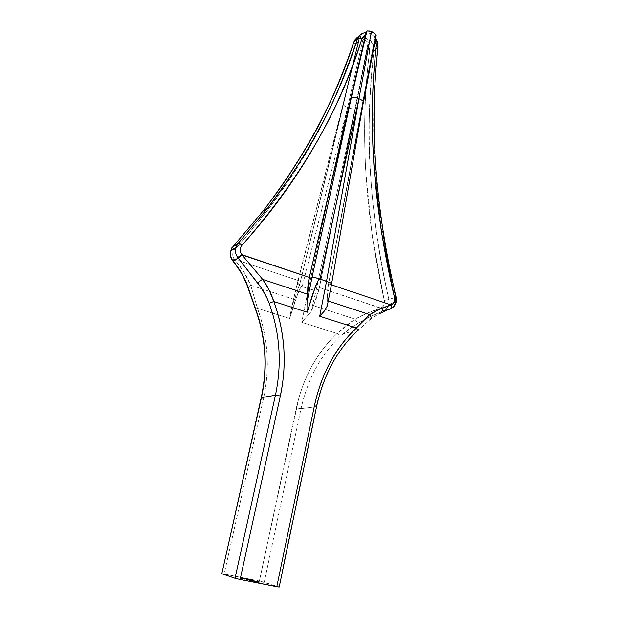 <?xml version="1.0" encoding="UTF-8"?>
<svg xmlns="http://www.w3.org/2000/svg" width="618" height="618" viewBox="0 0 618 618"><rect width="100%" height="100%" fill="white"/><g stroke="black" fill="none" stroke-linecap="round" stroke-linejoin="round"><path stroke-width="0.46" stroke-dasharray="3.09 2.32" d="M372.082 31.796L371.248 32.545L372.082 31.796M371.009 33.882L370.205 33.48L371.24 32.553L370.205 33.48L365.331 32.484L370.205 33.48L374.585 36.701L373.96 37.25L376.995 42.271L377.675 47.74L374.021 50.838L373.388 45.377L370.406 40.371L369.788 40.912L365.447 37.721L363.631 39.328L368.251 42.248L369.788 40.912L365.447 37.721L360.603 36.756L361.213 36.207L357.536 37.289L361.213 36.207L358.88 40.973L356.663 42.372L355.288 44.697L339.715 86.45L334.917 97.497C327.107 114.979 318.224 132.306 308.258 149.479C298.285 166.651 287.161 183.616 274.902 200.386C262.627 217.157 249.124 233.666 234.407 249.927L232.816 253.117L232.754 255.597L233.511 258.015L243.863 271.866L250.692 285.246L294.492 299.475L300.495 281.244L250.275 264.481L300.495 281.244L358.88 40.973L300.495 281.244L300.132 282.673L297.297 283.909L291.449 308.251L289.664 318.494L257.467 308.328L261.028 319.189L263.809 330.282L265.794 341.561L266.968 352.963L267.324 364.442L266.86 375.937L265.57 387.409L263.446 398.788L224.133 574.037L221.715 573.635M279.189 587.085L259.39 581.036L299.097 396.887L302.611 386.235L306.829 376.014L311.727 366.296L317.25 357.134L323.361 348.583L330.012 340.696L337.142 333.496L354.995 319.135L345.508 325.933L337.142 333.496L301.731 322.31L311.086 311.688L313.504 305.655L354.995 319.135C363.902 314.377 372.476 310.746 380.696 308.251L319.398 287.555L313.504 305.655L354.995 319.135L368.112 312.839L380.696 308.251L382.998 311.078L384.025 310.846L386.474 309.154L389 304.241L395.775 302.109L393.272 307.076L390.383 308.961M392.839 307.478L386.041 309.556L370.344 316.563L357.683 323.446L354.995 319.135L357.675 323.438L342.758 334.029L357.722 323.477C366.652 318.208 375.234 314.068 383.484 311.063L380.696 308.251L383.43 306.088L384.496 301.731L372.206 235.921L365.779 172.082C364.589 151.031 364.319 130.39 364.975 110.151C365.64 89.911 367.177 70.236 369.595 51.116L369.409 48.104L368.181 45.16L319.398 287.555L381.051 308.135L384.025 310.846L370.87 316.408L357.722 323.477L348.768 329.278L340.804 335.79C321.043 354.369 307.779 378.656 301.028 408.629L316.231 406.706L278.88 586.945L264.257 582.179L224.133 574.037L259.39 581.036L296.331 407.919L301.028 408.629L316.231 406.706C323.09 375.636 336.64 350.506 356.872 331.325L369.711 319.954L378.811 314.021M221.599 573.643L224.133 574.037L263.446 398.788L261.182 397.768L263.446 398.788C270.089 367.841 268.096 337.691 257.467 308.328L250.692 285.246L294.492 299.475L292.322 304.875L296.153 295.419L300.132 282.673L343.245 103.847L297.297 283.909L300.132 282.673L359.089 38.107L361.213 36.207L358.88 40.973L355.288 44.697C332.785 115.983 292.492 184.396 234.407 249.927C232.237 252.77 232.159 255.829 234.176 259.104L250.267 264.481L234.469 259.46C241.584 267.424 246.991 276.022 250.692 285.246L257.467 308.328L255.412 309.031L257.467 308.328L289.664 318.494L291.742 306.837L297.15 284.033L302.194 286.59C301.561 286.404 300.68 287.401 299.545 289.595L294.809 301.654L289.664 318.494L297.783 293.504L300.448 288.019L302.194 286.59L347.926 106.219L308.459 288.691L302.187 286.613C299.027 285.446 297.351 284.597 297.15 284.025L343.075 104.071C343.168 104.99 344.682 106.118 347.61 107.455L302.194 286.59L308.459 288.691L316.138 290.197L311.086 311.688L316.679 297.467L319.097 288.992L316.153 290.174L354.995 108.776L319.097 288.992L316.153 290.174L311.086 311.688L301.731 322.31L308.459 288.691L347.656 107.47C351.271 108.814 353.72 109.247 354.995 108.776L319.097 288.992L368.181 45.16L370.406 40.371L368.251 42.248L354.995 108.776L316.153 290.174C314.886 290.336 312.322 289.842 308.459 288.691L301.731 322.31L337.142 333.496L340.804 335.79C321.043 354.369 307.779 378.656 301.028 408.629L264.257 582.179L301.028 408.629L296.331 407.919C303.291 377.266 316.895 352.461 337.142 333.496L340.804 335.79L342.766 334.021L358.795 329.533M246.798 579.336L244.782 578.803L247.447 579.468L245.64 579.074L246.798 579.336L246.891 578.935L245.894 579.128L247.239 579.406L244.782 578.803L249.263 580.279L246.25 579.56L249.263 580.279L249.355 579.869L247.903 579.537L249.34 579.823L247.223 579.321L249.618 579.885L249.263 580.279L249.355 579.869L246.343 579.159L246.335 579.599L247.1 579.267L249.355 579.869L249.008 580.225L246.335 579.599L246.42 579.19L247.934 579.553L247.849 579.954L247.934 579.553L249.093 579.823L245.5 578.958L246.288 579.692L245.253 578.904L246.288 579.692L246.628 579.329L246.543 579.738L246.628 579.329L245.253 578.904L245.161 579.313L245.253 578.904L248.428 579.607L245.64 579.074L245.725 578.672L245.64 579.074L245.725 578.672L247.015 578.973L246.93 579.383L247.609 579.066L247.463 579.445L247.548 579.035L246.497 579.197L245.585 578.556L245.5 578.958L245.585 578.556L246.906 578.819L246.814 579.22L246.906 578.819L246.706 579.182L246.791 578.78L244.867 578.402L244.782 578.803L244.867 578.402L246.412 578.765L246.327 579.174L247.285 578.989L247.2 579.39L247.324 579.004L246.798 579.336M250.553 580.078L251.356 580.256L250.638 579.676L250.985 580.163L250.514 580.487L248.722 580.016L252.414 580.835L248.722 580.016L248.807 579.614L249.525 580.287L249.734 579.885L249.641 580.294L249.734 579.885L250.043 580.387L251.078 580.147L250.985 580.557L250.514 580.487L250.792 580.086L250.375 580.441L252.414 580.843L250.985 580.549L251.078 580.147L251.951 580.765L252.353 580.372L252.268 580.781L251.912 580.225L251.572 580.58L251.657 580.178L252.013 580.727L252.229 580.372L251.804 580.727L251.889 580.317L250.808 580.047L250.715 580.457L250.491 579.947L250.143 580.302L250.236 579.893L250.56 580.441L250.236 579.893L252.492 580.433L250.004 579.838L251.356 580.256L250.831 580.147L251.441 579.854L251.356 580.256L250.089 579.437L250.004 579.838L250.089 579.437L251.078 579.761L250.553 580.078M243.654 579.027L245.153 579.39L242.882 578.904L244.782 579.267L243.654 579.027L243.747 578.618L244.597 579.236L243.183 578.973L245.161 579.39L243.453 579.066L245.253 579.02L242.859 578.456L245.253 579.02L243.531 578.672L244.651 578.911L243.531 578.672L244.55 578.896L243.623 578.263L243.531 578.672L243.623 578.263L244.658 578.927L245.338 578.618L245.207 579.004L244.743 578.456L244.782 579.267L244.867 578.857L242.951 578.487L243.453 579.066L243.538 578.657L244.419 579.275L245.246 578.981L245.06 579.344L245.153 578.935L243.276 578.564L243.183 578.973L242.859 578.448L244.844 578.857L244.937 578.456L242.944 578.046L243.137 578.518L243.716 578.185L243.214 578.51L243.654 579.027M255.11 581.283L257.497 581.847L255.11 581.283L255.195 580.881L255.929 581.553L257.505 581.847L255.929 581.553L256.014 581.152L256.184 581.608L256.122 581.152L256.037 581.553L257.08 581.36L256.988 581.77L257.598 581.438L257.351 581.785L256.764 581.19L257.219 581.777L257.312 581.376L256.849 581.723L256.006 581.105L255.922 581.515L255.195 580.881L255.11 581.283M255.087 581.391L252.662 580.835L255.342 581.438L255.435 581.036L254.261 581.229L252.662 580.835L255.342 581.438L255.435 581.036L252.754 580.426L252.747 580.874L252.839 580.464L254.346 580.82L254.261 581.229L255.025 580.935L255.087 581.391M257.513 581.762L259.9 582.326L257.513 581.762L257.598 581.353L258.339 582.032L259.908 582.326L258.339 582.032L258.424 581.623L259.398 582.241L260 581.917L259.753 582.256L259.158 581.662L259.073 582.071L259.714 581.855L259.251 582.202L258.409 581.584L258.324 581.986L257.598 581.353L257.513 581.762M252.793 581.476L247.833 580.032L255.443 581.638L258.509 582.627L254.485 581.832L252.793 581.476L252.878 581.059L254.577 581.422L254.485 581.832L247.833 580.032L255.126 581.561L258.509 582.627L254.485 581.832L254.577 581.422L258.594 582.218L258.509 582.627L258.594 582.218L256.207 581.43L256.122 581.832L256.207 581.43L255.211 581.152L255.126 581.561L255.211 581.152L253.72 580.796L253.635 581.206L252.824 580.603L252.739 581.013L251.912 580.418L251.827 580.82L251.248 580.287L251.441 580.781L251.526 580.372L257.59 581.978L257.505 582.388L257.59 581.978L254.292 581.329L254.207 581.739L254.292 581.329L252.329 580.897L252.237 581.314L252.329 580.897L250.97 580.541L250.877 580.951L250.97 580.541L248.907 579.854L248.822 580.263L248.907 579.854L251.526 580.596L251.433 581.005L252.136 580.781L252.051 581.19L252.136 580.781L252.878 581.391L252.963 580.982L253.99 581.214L253.898 581.623L253.99 581.214L255.234 581.468L255.149 581.878L255.234 581.468L256.315 581.685L256.231 582.094L256.315 581.685L254.701 581.314L254.616 581.723L254.013 581.167L253.921 581.584L253.426 581.044L253.341 581.453L252.244 580.704L252.159 581.113L252.244 580.704L255.002 581.244L254.917 581.654L255.002 581.244L251.889 580.58L251.796 580.99L251.889 580.58L247.918 579.622L247.833 580.032L247.918 579.622L250.251 580.402L250.159 580.812L250.251 580.402L251.263 581.113L251.348 580.704L252.878 581.059L252.793 581.476M240.781 578.448L243.268 579.089L240.781 578.448L240.873 578.039L241.862 578.811L240.781 578.448L243.268 579.089L241.862 578.811L241.955 578.402L243.361 578.68L243.268 579.089L243.245 578.641L243.16 579.051L243.245 578.641L242.101 578.417L242.009 578.827L241.769 578.301L241.677 578.711L241.769 578.301L242.913 578.533L242.82 578.935L242.913 578.533L242.712 578.904L242.797 578.494L241.653 578.263L241.568 578.672L240.873 578.039L240.781 578.448M365.122 32.777L362.187 33.557L364.944 32.87M384.296 311.372L390.282 309C381.839 312.059 374.979 315.705 369.711 319.954L356.872 331.325C336.64 350.506 323.09 375.636 316.231 406.706L316.586 406.544M390.823 308.784L392.824 307.501L395.775 302.109L389 304.241L388.892 299.46L395.628 297.281C385.655 257.111 378.919 214.129 375.427 168.343C372.461 132.986 373.21 92.785 377.675 47.74L374.021 50.838C369.023 96.006 367.795 136.199 370.344 171.418C373.287 217.018 379.467 259.699 388.892 299.46L395.628 297.281C374.771 208.598 368.791 125.415 377.675 47.74L378.077 47.092L377.675 47.74C377.984 43.948 376.748 40.448 373.96 37.25L374.917 37.335L375.265 40.023L374.871 39.336L328.876 282.094L374.91 37.312L375.613 38.216M311.441 142.982L291.634 174.871M362.99 39.05L363.631 39.328L365.447 37.721L360.603 36.756L359.089 38.107L363.631 39.328L368.251 42.248L354.995 108.776C353.72 109.247 351.271 108.814 347.656 107.47L362.982 39.058L347.61 107.455C344.689 106.118 343.175 104.99 343.075 104.079L359.089 38.107L362.99 39.05M327.27 305.949L327.177 300.634L328.251 300.989L327.177 300.634L328.282 285.307L328.544 283.863L331.402 284.821L328.544 283.863L328.876 282.094L328.282 285.307L327.2 293.434L327.27 305.949L331.395 284.064L328.282 285.307L363.307 102.472L331.395 284.064L328.282 285.307L376.177 35.296L373.96 37.25L374.91 37.312M376.146 35.172L374.585 36.701L371.016 33.882M331.588 283.871L329.85 292.87M331.557 283.708L326.528 281.252M363.515 102.132L331.395 284.064M375.311 34.067L375.713 34.508M366.899 31.055L367.494 30.939M247.857 287.409L250.692 285.246L247.857 287.409M232.862 261.005L234.469 259.46L232.862 261.005M232.453 260.479L234.176 259.104L232.492 260.541M232.754 247.061L234.407 249.927C232.901 248.336 232.438 247.231 233.009 246.628M353.658 42.279L355.288 44.697L353.658 42.279M384.025 310.846L381.051 308.135C383.793 306.613 384.883 304.087 384.311 300.557L388.892 299.46L389 304.241L386.018 309.572L384.025 310.846M388.892 299.46L384.311 300.557C364.605 212.445 359.699 129.301 369.595 51.116L374.021 50.838C364.257 128.776 369.209 211.65 388.892 299.46M370.406 40.371C373.156 43.554 374.361 47.045 374.021 50.838L369.595 51.116L368.181 45.16L370.406 40.371M395.775 302.109L395.628 297.281M255.435 581.036L252.754 580.426L255.435 581.036M254.763 580.85L253.032 580.487L254.832 580.874L254.168 581.198L254.763 580.85L254.678 581.252L253.519 580.982L253.604 580.572L254.763 580.85M253.519 580.982L252.947 580.897L253.604 580.572L252.971 580.912L254.168 581.198L254.253 580.789L253.086 580.518L253.001 580.92L256.315 581.685L250.97 580.541L258.594 582.218L247.918 579.622L253.519 580.982M256.014 581.152L257.598 581.438L256.014 581.152M258.424 581.623L259.993 581.917L258.424 581.623M244.581 578.803L243.716 578.185L244.867 578.857L242.951 578.487L244.581 578.803M243.878 578.317L245.338 578.618L243.878 578.317M249.317 580.178L250.375 580.441L250.46 580.039L249.402 579.777L249.317 580.178L249.062 579.661L249.317 580.178M249.61 579.877L250.591 580.063L249.61 579.877M247.756 579.923L248.428 579.607L247.756 579.923L247.841 579.514L246.621 579.22L248.366 579.576L248.274 579.985L247.115 579.715L247.208 579.305L246.59 579.653L246.682 579.244L246.59 579.653L248.343 580.016L246.543 579.63L247.756 579.923M244.991 578.919L243.399 578.602L244.991 578.919L244.906 579.329L243.307 579.012L243.399 578.602L244.991 578.919L243.399 578.602L243.307 579.012L243.809 578.711L243.724 579.112L244.427 578.842L244.913 579.336L244.991 578.919L244.913 579.336L243.307 579.012L244.913 579.336M250.916 579.746L250.089 579.437L250.916 579.746M248.158 579.584L249.008 579.36L248.158 579.584L247.996 579.136L248.158 579.584M249.031 579.8L247.903 579.537L247.996 579.136L249.116 579.39L249.031 579.8L249.711 579.483L249.031 579.8M249.015 579.723L249.664 579.46L249.015 579.723M249.209 579.723L249.355 579.352L249.209 579.723L249.293 579.321L247.965 579.012L247.872 579.414L249.209 579.723M247.254 579.336L247.965 579.012L247.254 579.336M247.579 579.375L248.081 579.051L247.579 579.375M248.946 579.669L248.081 579.051L248.946 579.669M248.413 579.614L248.39 579.174L248.413 579.614L249.409 579.414L248.413 579.614M248.923 579.761L249.433 579.429L248.923 579.761M248.251 579.182L249.711 579.483L248.251 579.182M245.979 578.726L247.609 579.066L245.979 578.726M241.955 578.402L243.361 578.68L241.955 578.402M297.15 284.033L291.742 306.837M297.15 284.025L343.075 104.071M343.075 104.079L357.034 46.651M247.98 287.841L247.849 287.447M356.903 331.318L357.374 330.869M252.662 580.835L252.754 580.426M254.747 581.283L254.832 580.874M252.947 580.897L253.032 580.487M257.505 581.847L257.598 581.438M257.227 581.785L257.312 581.376M259.908 582.326L260 581.917M259.63 582.264L259.714 581.855M245.253 579.02L245.338 578.618M244.906 578.888L244.991 578.487M242.859 578.448L242.944 578.046M243.137 578.51L243.222 578.108M244.62 578.827L244.705 578.417M244.975 578.966L245.068 578.556M250.985 580.557L251.078 580.147M252.414 580.843L252.499 580.433M252.144 580.781L252.229 580.372M250.707 580.495L250.792 580.086M246.25 579.56L246.343 579.159M248.343 580.016L248.428 579.607M246.536 579.622L246.621 579.22M242.866 578.888L242.951 578.487M245.161 579.39L245.246 578.981M243.129 578.942L243.214 578.541M249.618 579.885L249.711 579.483M249.27 579.754L249.355 579.352M247.223 579.313L247.316 578.911M247.501 579.375L247.586 578.973M248.977 579.692L249.069 579.282M249.348 579.831L249.433 579.429M247.524 579.468L247.609 579.066M247.239 579.406L247.324 579.004"/><path stroke-width="0.93" d="M221.715 573.635L235.35 578.378L240.124 579.483L280.348 395.976L282.511 384.095L283.809 372.121L284.249 360.109L283.84 348.127L282.573 336.223L280.479 324.45L277.559 312.87L273.836 301.522L307.208 312.237L307.849 308.791L307.687 298.911L311.982 277.521L351.387 97.42L366.899 31.062L364.906 32.87L366.899 31.062L369.209 30.97L372.082 31.796L374.601 33.403L376.177 35.296L364.929 93.982M291.634 174.871L267.864 207.857L237.969 243.523L232.538 247.192L230.73 250.939L235.697 247.872L237.969 243.523L233.009 246.628L262.967 211.14C278.788 190.954 293.434 169.378 306.899 146.412C324.064 118.069 339.761 83.206 353.975 41.823L357.505 38.625L360.224 34.654L362.187 33.557L358.687 36.253L357.505 38.625C343.755 79.822 328.397 114.608 311.441 142.982M390.282 309L383.484 311.063L390.282 309C391.287 308.467 391.48 307.161 390.862 305.091L379.228 309.394L369.726 314.639L328.251 300.989L369.726 314.639L356.354 328.019L369.726 314.639C371.534 316.856 371.526 318.633 369.711 319.954C371.526 318.633 371.534 316.856 369.726 314.639C375.342 310.839 382.387 307.648 390.862 305.091C391.48 307.161 391.287 308.467 390.282 309M276.794 586.729L279.189 587.077L316.586 406.536L314.454 405.562L276.794 586.729L240.124 579.483L279.189 587.085L316.586 406.544C323.461 375.474 336.903 350.398 356.903 331.318C357.752 330.846 357.567 329.749 356.354 328.019L349.015 335.497L342.179 343.708L335.898 352.608L330.221 362.148L325.199 372.275L320.873 382.928L317.281 394.052L314.454 405.562L276.794 586.729M255.404 309.031C265.802 337.861 267.733 367.44 261.19 397.76L221.808 573.751L261.445 397.629C267.98 367.293 266.041 337.729 255.613 308.915L248.397 288.127C245.145 278.509 240.054 269.471 233.11 261.012L232.677 260.448C230.638 257.482 229.989 254.307 230.73 250.939L232.538 247.192L262.874 211.256C305.022 156.4 335.389 99.931 353.975 41.823L356.717 37.837L353.975 41.823L357.505 38.625C339.606 96.454 309.703 152.901 267.772 207.972L237.497 244.095L235.697 247.872L230.73 250.939C229.989 254.307 230.638 257.482 232.677 260.448L233.11 261.012L238.154 258.069L261.29 287.918L266.906 297.861L269.154 303.284C279.985 333.148 282.071 363.801 275.427 395.25L261.445 397.629C267.98 367.293 266.041 337.729 255.613 308.915L248.397 288.127L242.14 274.122L233.11 261.012L238.154 258.069L237.714 257.497C235.636 254.485 234.964 251.279 235.697 247.872C234.964 251.279 235.636 254.485 237.714 257.497L258.038 283.469C262.627 289.209 266.327 295.806 269.154 303.284C279.985 333.148 282.071 363.801 275.427 395.25L261.445 397.629L221.808 573.751L235.018 578.27L275.427 395.25L235.018 578.27L240.124 579.483L280.348 395.976L275.427 395.25L280.348 395.976C287.123 363.67 284.952 332.183 273.836 301.522L307.208 312.237L312.469 294.701L317.32 282.156C318.479 279.869 319.382 278.842 320.039 279.058L326.528 281.244L319.707 316.254L356.354 328.019C335.512 347.718 321.545 373.558 314.454 405.562L316.586 406.536M378.811 314.021L384.296 311.372M395.628 297.281L395.775 302.109M242.078 254.995L309.309 277.382L307.664 294.214L262.665 279.406L242.078 254.995L238.154 258.069L242.078 254.995L240.603 252.322L240.224 249.796L240.68 247.362L241.932 245.307C256.733 228.845 270.259 212.144 282.519 195.218C294.763 178.293 305.833 161.19 315.713 143.917C325.586 126.636 334.361 109.231 342.024 91.688C349.688 74.145 356.308 56.508 361.901 38.772L363.253 36.447L365.462 35.064L309.309 277.382L241.777 254.639L237.714 257.497L241.777 254.639C239.699 251.294 239.753 248.189 241.932 245.307C240.317 243.84 239.027 243.229 238.054 243.477L238.054 243.477C239.027 243.229 240.317 243.84 241.932 245.307C300.232 178.957 340.217 110.112 361.901 38.772L357.505 38.625L361.901 38.772L365.462 35.064L365.292 32.754L365.462 35.064L308.985 278.826L307.81 286.984L307.664 294.214L262.665 279.406L268.992 289.734L273.836 301.522L269.154 303.284L273.836 301.522C271.101 293.187 267.385 285.817 262.665 279.406C260.394 280.363 258.849 281.715 258.038 283.469C258.849 281.715 260.394 280.363 262.665 279.406L242.078 254.995M391.217 304.968L331.402 284.821L391.217 304.968C391.936 306.984 391.804 308.258 390.823 308.784C391.804 308.258 391.936 306.984 391.217 304.968L392.932 303.747L394.114 301.908L394.423 297.281C395.041 300.866 393.975 303.43 391.217 304.968M375.265 40.023L376.146 42.294L376.37 45.315C374.176 64.488 372.87 84.249 372.461 104.612C372.051 124.983 372.584 145.794 374.044 167.053L381.345 231.65L394.423 297.281L396.061 297.042L394.423 297.281C373.372 207.679 367.355 123.693 376.37 45.315L378.085 46.976L376.37 45.315L375.265 40.023M327.27 305.949L324.195 311.233L319.707 316.254L326.528 281.252L359.174 97.489L320.039 279.035L330.638 282.936L331.588 283.871L327.27 305.949L324.195 311.233L319.707 316.254L356.354 328.019C357.567 329.749 357.752 330.846 356.903 331.318M307.687 298.911L307.664 294.214L307.687 298.911L311.982 277.521L308.985 278.826L311.99 277.521L314.995 277.629L320.047 279.035L318.239 280.518L315.512 286.219L307.208 312.237L307.849 308.791L307.687 298.911M326.528 281.252L358.911 98.718C355.234 97.211 352.724 96.787 351.387 97.42L308.985 278.826L351.387 97.42C352.724 96.787 355.234 97.211 358.911 98.718L320.039 279.035C316.037 277.698 313.349 277.188 311.99 277.521L351.387 97.42L366.899 31.055M367.494 30.939L371.418 31.518L359.174 97.489L371.426 31.51L375.311 34.067M358.958 98.733C361.847 99.962 363.369 101.089 363.515 102.132C363.376 101.105 361.862 99.969 358.958 98.733M375.713 34.508L376.146 35.172M363.307 102.472L331.588 283.863M247.98 287.841L255.412 309.031M248.397 288.127L247.857 287.409L248.397 288.127M233.009 246.628L232.754 247.061M353.975 41.823L353.658 42.279L353.975 41.823M390.383 308.961L390.823 308.784M365.47 32.831C363.307 32.7 361.051 33.828 358.71 36.223L355.195 39.413L353.666 42.256C335.111 100.255 304.875 156.547 262.967 211.14L267.864 207.857L238.046 243.484L232.538 247.192C231.534 247.501 230.784 250.074 230.275 254.91C230.846 257.837 231.572 259.691 232.453 260.487M376.115 35.589L363.508 102.14M247.849 287.447L246.574 283.909C243.322 275.906 238.772 268.305 232.932 261.105M232.855 261.012L232.492 260.541M357.374 330.869L358.795 329.533M392.839 307.478C397.343 303.901 396.47 297.737 396.068 297.042C375.157 208.042 369.162 124.689 378.085 46.999L377.25 41.213L375.613 38.216"/></g></svg>
